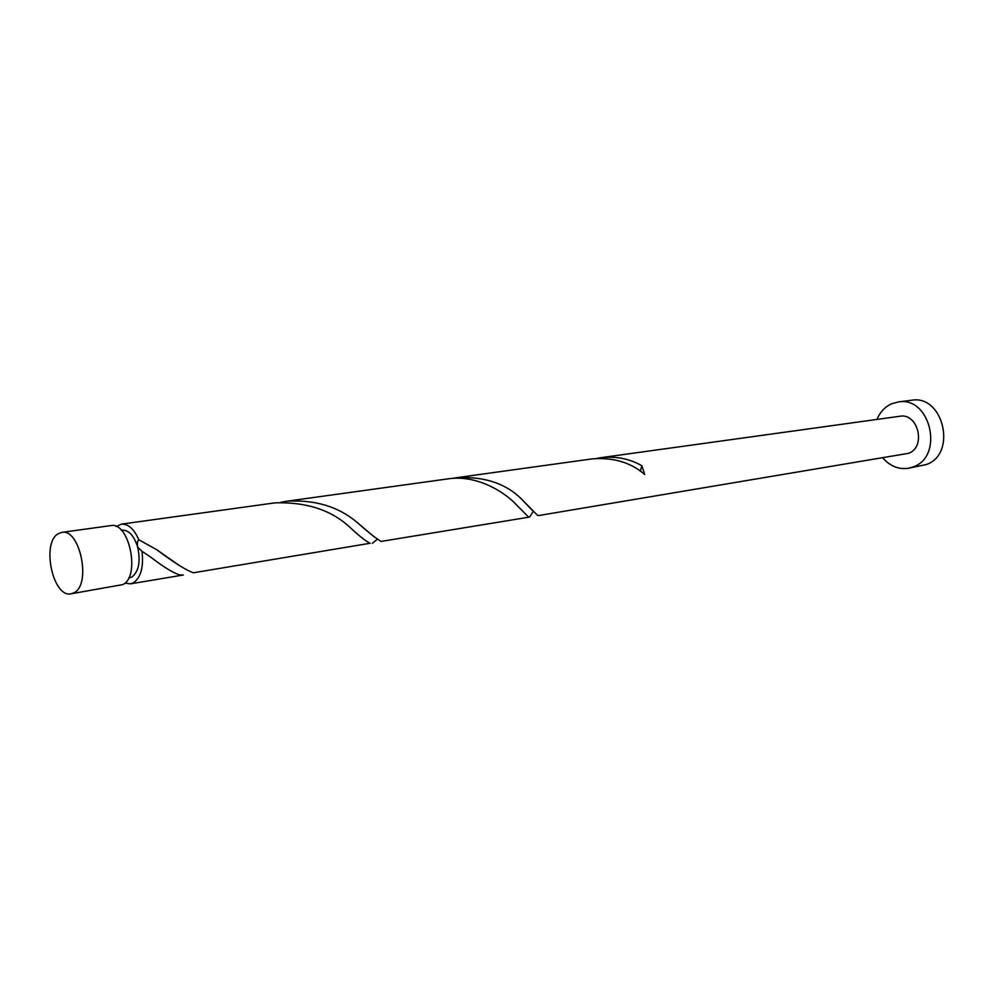 <?xml version="1.0" encoding="UTF-8"?>
<svg xmlns="http://www.w3.org/2000/svg" width="994" height="994" viewBox="0 0 994 994"><rect width="100%" height="100%" fill="white"/><g stroke="black" fill="none" stroke-linecap="round" stroke-linejoin="round"><path stroke-width="1.49" d="M74.053 592.735C91.585 584.683 80.005 528.062 61.765 532.399L58.286 533.691C41.077 542.712 52.906 598.289 71.146 593.778L74.053 592.735M61.765 532.399L110.756 525.615C129.245 521.278 140.676 576.595 122.871 584.571L71.146 593.778M121.355 530.249L122.138 530.137C128.847 530.001 134.016 535.667 137.657 547.11C140.738 561.61 138.8 571.587 131.854 577.042L128.661 578.023M882.846 457.961C890.09 466.211 898.626 469.64 908.441 468.261L913.2 466.894C944.449 456.408 930.446 395.861 898.29 401.949L891.68 403.763C885.02 406.794 880.112 412.013 876.956 419.418M908.441 468.261L926.246 464.571C957.371 454.159 943.492 394.22 911.448 400.259L898.29 401.949M640.298 471.131L641.888 465.751C629.674 458.731 615.994 456.035 600.848 457.687L899.831 416.25C918.232 412.622 926.408 447.163 908.566 453.314L538.661 515.551L537.481 515.302L522.384 499.97C506.878 483.929 485.258 476.461 457.526 477.555L452.568 478.425M600.848 457.687L596.649 458.42M641.888 465.751L644.671 474.486C631.041 462.533 613.609 457.315 592.387 458.855L457.526 477.555M116.273 526.522L121.343 524.149L274.99 502.852C307.059 501.858 332.456 510.407 351.193 528.51C360.163 536.748 366.488 541.668 370.153 543.258L193.358 572.793C186.052 570.221 173.801 562.505 156.617 549.632L138.812 539.767C137.445 540.587 137.06 543.035 137.657 547.11L141.98 551.31C143.795 566.99 140.937 577.489 133.42 582.807L130.475 583.851L124.933 583.093M141.98 551.31L149.945 556.541C163.513 567.04 173.552 573.19 180.088 575.017L183.356 574.992M121.343 524.149C128.226 523.726 134.053 528.945 138.812 539.767M286.98 501.187L447.536 478.934C476.213 474.3 504.579 491.67 516.992 505.387L528.286 516.843L529.516 517.079L381.1 541.432C376.999 539.22 369.01 532.883 357.107 522.422C338.581 506.667 315.21 499.597 286.98 501.187L281.029 502.243M372.241 543.395L377.198 539.307M529.516 517.079L533.318 511.401M130.475 583.851L183.356 575.004M522.384 499.97L533.38 511.475M357.107 522.422L373.582 536.387M156.617 549.632L178.982 565.3"/></g></svg>
